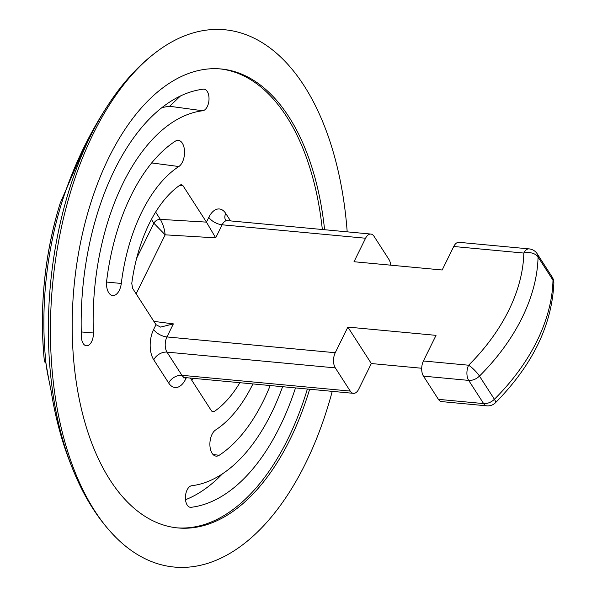 <?xml version="1.0" encoding="UTF-8"?>
<svg xmlns="http://www.w3.org/2000/svg" width="597" height="597" viewBox="0 0 597 597"><rect width="100%" height="100%" fill="white"/><g stroke="black" fill="none" stroke-linecap="round" stroke-linejoin="round"><path stroke-width="0.9" d="M347.193 231.845A269.814 147.504 95.4 0 0 162.585 47.551A269.814 147.504 95.4 0 0 93.356 133.624A269.814 147.504 95.4 0 0 116.616 538.143A269.814 147.504 95.4 0 0 305.597 463.294A269.814 147.504 95.4 0 0 332.245 391.356M116.616 538.143C99.356 520.905 85.244 499.129 74.274 472.824A265.098 144.929 -84.6 0 1 90.49 136.064A265.098 144.929 -84.6 0 1 108.848 103.863L108.848 103.863A393.199 393.199 0 0 0 64.163 195.376A227.785 124.527 -84.6 0 0 45.991 363.342L44.432 361.64A226.353 123.743 -84.6 0 1 60.237 203.092L60.237 203.092A394.557 394.557 0 0 0 59.043 206.987L59.043 206.987A225.36 123.206 95.4 0 0 44.35 360.857C39.342 308.582 44.245 257.292 59.043 206.987M324.596 229.726A230.494 126.012 95.4 0 0 220.987 68.968A230.494 126.012 95.4 0 0 108.826 157.645A230.494 126.012 95.4 0 0 78.311 394.251A230.494 126.012 95.4 0 0 177.973 527.949A230.494 126.012 95.4 0 0 290.135 439.273A230.494 126.012 95.4 0 0 309.642 389.237M176.846 527.838A230.494 126.012 95.4 0 0 287.873 439.064A230.494 126.012 95.4 0 0 307.38 389.028M322.335 229.509A230.494 126.012 95.4 0 0 219.853 68.871M270.202 385.543A168.13 91.916 -84.6 0 1 219.144 455.295A13.559 7.41 -84.6 0 1 215.942 456.108A13.559 7.41 -84.6 0 1 210.219 448.123A13.559 7.41 -84.6 0 1 212.039 434.347A13.559 7.41 -84.6 0 1 215.607 429.967A141.011 77.088 95.4 0 0 252.912 383.923M131.094 195.532A168.13 91.916 95.4 0 0 106.691 280.627A13.559 7.41 95.4 0 0 112.557 295.522A13.559 7.41 95.4 0 0 121.288 283.463A141.011 77.088 -84.6 0 1 141.758 212.099A141.011 77.088 -84.6 0 1 178.831 166.526A13.559 7.41 95.4 0 0 184.54 151.653A13.559 7.41 95.4 0 0 178.16 140.347A13.559 7.41 95.4 0 0 175.294 141.198A168.13 91.916 95.4 0 0 131.094 195.532M114.564 169.854A210.159 114.893 95.4 0 0 81.423 336.969A10.85 5.933 95.4 0 0 86.252 345.76A10.85 5.933 95.4 0 0 93.378 332.977A188.465 103.035 -84.6 0 1 123.094 183.107A188.465 103.035 -84.6 0 1 202.719 110.758A10.85 5.933 95.4 0 0 208.995 99.766A10.85 5.933 95.4 0 0 203.913 89.162A10.85 5.933 95.4 0 0 203.353 89.177A210.159 114.893 95.4 0 0 114.564 169.854M295.5 387.916A210.159 114.893 -84.6 0 1 191.085 507.308A10.85 5.933 -84.6 0 1 190.256 507.301A10.85 5.933 -84.6 0 1 185.682 500.913A10.85 5.933 -84.6 0 1 187.137 489.891A10.85 5.933 -84.6 0 1 191.719 485.727A188.465 103.035 95.4 0 0 282.597 386.707M155.638 212.062L160.339 219.368L206.45 222.121L183.04 185.764L181.369 184.63L180.182 185.003A122.027 66.707 95.4 0 0 149.228 223.696A122.027 66.707 95.4 0 0 131.78 283.381L132.586 288.314L155.989 324.671L160.571 327.104L173.361 323.887L166.936 336.947A10.85 5.194 26.2 0 1 153.623 329.477A21.693 11.858 95.4 0 0 153.75 359.819A10.85 7.455 147.2 0 1 166.996 352.118L181.928 375.312A10.85 7.455 -32.8 0 0 168.682 383.013A21.693 11.858 95.4 0 0 185.622 379.177A10.85 5.194 26.2 0 1 184.846 377.55M48.611 378.528A5.425 4.276 167.2 0 0 48.678 378.931L45.984 363.342A392.281 238.128 -0.9 0 0 48.611 378.528L51.155 391.102A236.225 120.937 91.5 0 0 67.207 454.75A393.199 393.199 0 0 0 74.274 472.824M239.852 382.699A122.027 66.707 -84.6 0 1 214.248 411.482L212.913 411.84L211.39 410.729L190.361 378.058M180.495 95.938L169.615 106.273A189.853 103.788 95.4 0 0 161.727 107.744M185.51 499.711A209.189 114.363 95.4 0 0 222.345 473.928M211.689 411.117L214.248 411.482M230.539 220.912L225.756 213.48A21.693 11.858 95.4 0 0 208.816 217.315L206.45 222.121L215.696 237.852L165.153 234.83L153.877 223.226L151.422 219.412M353.431 393.341L185.122 377.573A10.85 5.933 95.4 0 1 181.928 375.312L350.238 391.087A10.85 5.933 -84.6 0 0 353.431 393.341A10.85 5.933 -84.6 0 0 358.715 389.169L371.327 363.536L347.864 327.089L436.034 335.35L423.415 360.984L468.63 365.222A10.85 2.351 45.1 0 1 479.466 376.08L494.398 399.274A10.85 2.351 45.1 0 1 495.48 402.729C532.427 365.237 551.889 325.372 553.859 283.127A10.85 7.149 -178.7 0 0 552.986 280.194L538.061 257.008A10.85 7.149 -178.7 0 0 523.823 253.061A10.85 5.933 -84.6 0 1 529.099 248.889L459.018 242.322A10.85 5.933 95.4 0 0 453.735 246.494L442.176 269.993L354.006 261.732L365.573 238.233A10.85 5.933 -84.6 0 1 370.849 234.061A10.85 5.933 -84.6 0 1 374.043 236.315L388.975 259.508A10.85 5.933 -84.6 0 1 390.692 265.172M371.327 363.536L421.706 368.252M350.238 391.087L335.313 367.894A10.85 5.933 -84.6 0 1 335.245 352.723L347.864 327.089M136.646 258.247L153.877 223.226A5.425 3.724 -32.8 0 1 160.339 219.368C162.951 223.927 164.556 229.076 165.153 234.83L136.131 293.814M438.407 399.348A10.85 5.933 95.4 0 0 441.601 401.602L486.816 405.841A10.85 5.933 -84.6 0 1 483.622 403.587A10.85 7.455 -32.8 0 0 494.398 399.274A186.734 128.303 -32.8 0 0 552.986 280.194A10.85 7.455 147.2 0 0 552.135 277.008L537.21 253.815A10.85 7.455 147.2 0 1 538.061 257.008A186.734 128.303 147.2 0 1 479.466 376.08A10.85 7.455 -32.8 0 1 468.69 380.393L423.474 376.155L438.407 399.348L483.622 403.587L468.69 380.393A10.85 5.933 -84.6 0 1 468.63 365.222A175.891 120.848 -32.8 0 0 523.823 253.061L453.735 246.494M423.415 360.984A10.85 5.933 95.4 0 0 423.474 376.155M48.678 378.931L51.118 390.983A5.425 1.59 171 0 1 51.118 390.856M51.155 391.102A5.425 1.59 171 0 1 51.118 390.983C54.767 413.93 60.133 435.183 67.207 454.75M44.432 361.64A393.669 238.972 179.1 0 1 44.35 360.857M213.025 454.489L219.144 455.295M106.557 282.053L121.288 283.463M81.267 331.954L93.378 332.977M189.45 507.092L191.085 507.308M186.354 377.685L185.622 379.177M168.682 383.013L153.75 359.819M153.623 329.477L155.989 324.671M151.668 162.936L178.831 166.526M169.615 106.273L202.719 110.758M193.1 378.319A120.124 65.67 -84.6 0 1 191.831 380.341M335.245 352.723L166.936 336.947A10.85 5.933 95.4 0 0 166.996 352.118L335.313 367.894M183.04 185.764L179.339 185.592M208.816 217.315A10.85 5.194 -153.8 0 0 222.121 224.793L215.696 237.852M225.756 213.48A10.85 7.455 -32.8 0 0 225.532 219.95M365.573 238.233L222.121 224.793A10.85 5.933 -84.6 0 1 227.405 220.614L370.849 234.061M153.877 321.38L173.361 323.887M162.585 47.551C142.429 61.282 124.512 80.05 108.848 103.863M185.122 377.573L183.048 377.938M225.681 220.196L227.405 220.614M553.859 283.127A10.85 10.85 0 0 0 552.135 277.008M486.816 405.841A10.85 10.85 0 0 0 495.48 402.729M537.21 253.815A10.85 10.85 0 0 0 529.099 248.889M87.707 139.862L60.237 203.092"/></g></svg>
